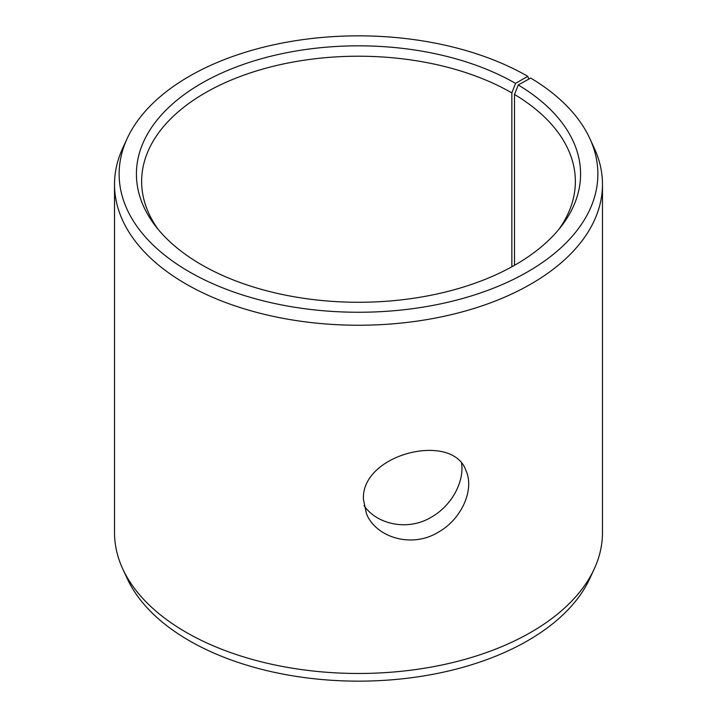 <?xml version="1.0" encoding="UTF-8"?>
<svg xmlns="http://www.w3.org/2000/svg" width="717" height="717" viewBox="0 0 717 717"><rect width="100%" height="100%" fill="white"/><g stroke="black" fill="none" stroke-linecap="round" stroke-linejoin="round"><path stroke-width="1.08" d="M515.541 83.387A222.082 128.218 180 0 0 232.559 68.438A222.082 128.218 180 0 0 155.768 226.393A222.082 128.218 180 0 0 358.5 302.269A222.082 128.218 180 0 0 561.232 226.393A222.082 128.218 180 0 0 518.257 84.982L530.688 78.045A239.37 138.202 180 0 1 589.804 138.48L594.259 148.123A243.977 140.855 180 0 1 602.477 184.377L602.477 532.623A243.977 140.855 180 0 1 594.259 568.877L589.804 578.52A239.37 138.202 180 0 1 358.5 681.15A239.37 138.202 180 0 1 127.196 578.52L122.741 568.877A243.977 140.855 180 0 1 114.523 532.623L114.523 184.377A243.977 140.855 180 0 1 122.741 148.123L127.196 138.48A239.37 138.202 180 0 1 296.372 40.582A239.37 138.202 180 0 1 527.757 76.325L515.541 83.387L511.848 92.896L511.848 266.796M594.259 568.877A243.977 140.855 180 0 1 358.5 673.478A243.977 140.855 180 0 1 122.741 568.877M589.804 138.48A239.37 138.202 180 0 1 358.5 312.253A239.37 138.202 180 0 1 127.196 138.48M528.823 79.085L527.757 76.325M602.477 184.377A243.977 140.855 180 0 1 358.5 325.24A243.977 140.855 180 0 1 114.523 184.377M518.257 84.982L514.501 94.456A216.866 125.206 180 0 1 575.366 181.428A216.866 125.206 180 0 1 558.767 229.467M158.233 229.467A216.866 125.206 180 0 1 141.634 181.428A216.866 125.206 180 0 1 275.507 65.749A216.866 125.206 180 0 1 511.848 92.896M514.501 94.456L514.501 265.308M363.994 505.575C376.945 524.62 407.928 531.18 430.881 517.423C451.683 505.987 464.383 481.69 461.551 463.406M363.438 499.328C361.072 453.673 452.786 431.401 465.978 470.621C474.69 489.218 461.891 519.538 437.522 532.632C411.343 548.388 375.681 537.266 366.432 513.614L363.438 499.328"/></g></svg>
